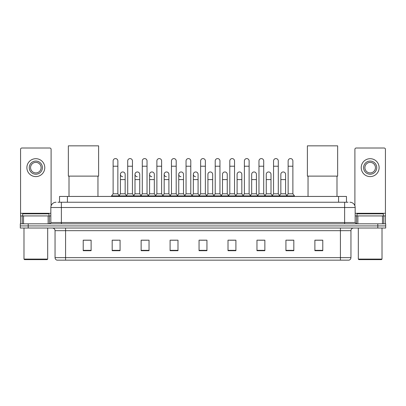 <?xml version="1.0" encoding="UTF-8"?>
<svg xmlns="http://www.w3.org/2000/svg" width="406" height="406" viewBox="0 0 406 406"><rect width="100%" height="100%" fill="white"/><g stroke="black" fill="none" stroke-linecap="round" stroke-linejoin="round"><path stroke-width="0.61" d="M59.53 202.239L59.53 196.443L346.47 196.443L346.47 202.239M58.068 202.239L348.054 202.239M57.946 202.239L61.367 202.239L61.367 207.502L50.836 207.502L50.836 222.508A1.314 1.314 0 0 1 49.522 223.823M56.104 202.239A5.263 5.263 0 0 0 50.836 207.502M349.896 202.239A5.263 5.263 0 0 1 355.164 207.502L355.164 222.508L356.478 223.823M28.197 223.823L20.3 223.823L20.3 225.929L28.197 225.929L20.3 225.929L20.3 228.035L28.197 228.035L28.197 225.929L377.803 225.929L28.197 225.929L28.197 223.823L377.803 223.823L377.803 225.929L385.7 225.929L377.803 225.929L377.803 228.035L28.197 228.035M377.803 228.035L385.7 228.035L385.7 223.823L377.803 223.823M350.951 257.627C350.875 258.886 350.246 259.728 349.053 260.155L340.421 260.155L340.421 257.627L350.951 257.627L350.951 230.669A2.634 2.634 0 0 1 353.58 228.035M340.421 260.155L56.947 260.155A2.634 2.634 0 0 1 55.049 257.627L55.049 230.669C54.896 229.07 54.018 228.192 52.42 228.035M322.78 250.7L322.78 240.169L314.883 240.169L314.883 250.7L322.78 250.7M293.822 250.7L293.822 240.169L285.925 240.169L285.925 250.7L293.822 250.7M264.864 250.7L264.864 240.169L256.968 240.169L256.968 250.7L264.864 250.7M235.906 250.7L235.906 240.169L228.01 240.169L228.01 250.7L235.906 250.7M91.117 250.7L91.117 240.169L83.22 240.169L83.22 250.7L91.117 250.7M120.074 250.7L120.074 240.169L112.178 240.169L112.178 250.7L120.074 250.7M149.032 250.7L149.032 240.169L141.136 240.169L141.136 250.7L149.032 250.7M177.99 250.7L177.99 240.169L170.094 240.169L170.094 250.7L177.99 250.7M206.948 250.7L206.948 240.169L199.052 240.169L199.052 250.7L206.948 250.7M258.703 240.225L263.971 240.225M287.874 240.225L293.137 240.225M171.2 240.225L176.463 240.225M142.029 240.225L147.297 240.225M112.863 240.225L118.126 240.225M229.537 240.225L234.8 240.225M200.366 240.225L205.634 240.225M91.117 240.225L83.22 240.225M322.78 240.225L314.883 240.225M48.141 223.823L48.141 215.926L23.523 215.926L23.523 223.823M51.1 205.857L51.1 149.322A1.314 1.314 0 0 0 49.786 148.007L21.878 148.007A1.314 1.314 0 0 0 20.564 149.322L20.564 215.926L23.523 215.926M48.141 215.926L50.836 215.926M20.564 223.823L20.564 215.926M35.835 161.065A6.582 6.582 0 0 0 29.252 167.642A6.582 6.582 0 0 0 35.835 174.225A6.582 6.582 0 0 0 42.412 167.642A6.582 6.582 0 0 0 35.835 161.065M35.835 162.38A5.263 5.263 0 0 0 30.567 167.642A5.263 5.263 0 0 0 35.835 172.91A5.263 5.263 0 0 0 41.097 167.642A5.263 5.263 0 0 0 35.835 162.38M35.835 176.595A8.952 8.952 0 0 0 44.782 167.642A8.952 8.952 0 0 0 35.835 158.695A8.952 8.952 0 0 0 26.882 167.642A8.952 8.952 0 0 0 35.835 176.595M47.152 259.627L24.512 259.627L23.984 259.099L47.68 259.099L47.152 259.627M23.984 228.035L23.984 259.099M47.68 228.035L47.68 259.099M48.994 215.926L48.994 213.82L22.67 213.82L22.67 215.926M69.005 176.123L69.005 196.443M97.963 176.123L97.963 196.443M68.345 145.845L98.617 145.845L98.617 176.123L68.345 176.123L68.345 145.845M308.037 176.123L308.037 196.443M336.995 176.123L336.995 196.443M307.383 145.845L337.655 145.845L337.655 176.123L307.383 176.123L307.383 145.845M113.122 166.221L117.862 166.221L117.862 193.814L113.122 193.814L113.122 160.959A2.37 2.37 0 0 1 115.644 158.594A2.37 2.37 0 0 1 117.862 160.959A2.37 2.37 0 0 0 115.644 158.594M113.122 193.814L111.543 195.92L111.543 196.443M117.862 193.814L119.44 195.92L111.543 195.92M127.707 193.814L127.707 166.221L132.447 166.221L132.447 193.814L127.707 193.814L126.129 195.92L119.44 195.92L119.44 196.443M127.707 166.221L127.707 160.959A2.37 2.37 0 0 1 130.225 158.594A2.37 2.37 0 0 1 132.447 160.959A2.37 2.37 0 0 0 130.225 158.594M132.447 193.814L134.026 195.92L126.129 195.92L126.129 196.443M142.293 193.814L142.293 166.221L147.033 166.221L147.033 193.814L142.293 193.814L140.715 195.92L134.026 195.92L134.026 196.443M142.293 166.221L142.293 160.959A2.37 2.37 0 0 1 144.81 158.594A2.37 2.37 0 0 1 147.033 160.959A2.37 2.37 0 0 0 144.81 158.594M147.033 193.814L148.611 195.92L140.715 195.92L140.715 196.443M156.878 193.814L156.878 166.221L161.618 166.221L161.618 193.814L156.878 193.814L155.3 195.92L148.611 195.92L148.611 196.443M156.878 166.221L156.878 160.959A2.37 2.37 0 0 1 159.396 158.594A2.37 2.37 0 0 1 161.618 160.959A2.37 2.37 0 0 0 159.396 158.594M161.618 193.814L163.197 195.92L155.3 195.92L155.3 196.443M171.464 193.814L171.464 166.221L176.199 166.221L176.199 193.814L171.464 193.814L169.881 195.92L163.197 195.92L163.197 196.443M171.464 166.221L171.464 160.959A2.37 2.37 0 0 1 173.981 158.594A2.37 2.37 0 0 1 176.199 160.959A2.37 2.37 0 0 0 173.981 158.594M176.199 193.814L177.782 195.92L169.881 195.92L169.881 196.443M186.044 193.814L186.044 166.221L190.784 166.221L190.784 193.814L186.044 193.814L184.466 195.92L177.782 195.92L177.782 196.443M186.044 166.221L186.044 160.959A2.37 2.37 0 0 1 188.567 158.594A2.37 2.37 0 0 1 190.784 160.959A2.37 2.37 0 0 0 188.567 158.594M190.784 193.814L192.363 195.92L184.466 195.92L184.466 196.443M200.63 193.814L200.63 166.221L205.37 166.221L205.37 193.814L200.63 193.814L199.052 195.92L192.363 195.92L192.363 196.443M200.63 166.221L200.63 160.959A2.37 2.37 0 0 1 203.147 158.594A2.37 2.37 0 0 1 205.37 160.959A2.37 2.37 0 0 0 203.147 158.594M205.37 193.814L206.948 195.92L199.052 195.92L199.052 196.443M215.216 193.814L215.216 166.221L219.956 166.221L219.956 193.814L215.216 193.814L213.637 195.92L206.948 195.92L206.948 196.443M215.216 166.221L215.216 160.959A2.37 2.37 0 0 1 217.733 158.594A2.37 2.37 0 0 1 219.956 160.959A2.37 2.37 0 0 0 217.733 158.594M219.956 193.814L221.534 195.92L213.637 195.92L213.637 196.443M229.801 193.814L229.801 166.221L234.536 166.221L234.536 193.814L229.801 193.814L228.218 195.92L221.534 195.92L221.534 196.443M229.801 166.221L229.801 160.959A2.37 2.37 0 0 1 232.318 158.594A2.37 2.37 0 0 1 234.536 160.959A2.37 2.37 0 0 0 232.318 158.594M234.536 193.814L236.119 195.92L228.218 195.92L228.218 196.443M244.382 193.814L244.382 166.221L249.122 166.221L249.122 193.814L244.382 193.814L242.803 195.92L236.119 195.92L236.119 196.443M244.382 166.221L244.382 160.959A2.37 2.37 0 0 1 246.904 158.594A2.37 2.37 0 0 1 249.122 160.959A2.37 2.37 0 0 0 246.904 158.594M249.122 193.814L250.7 195.92L242.803 195.92L242.803 196.443M258.967 193.814L258.967 166.221L263.707 166.221L263.707 193.814L258.967 193.814L257.389 195.92L250.7 195.92L250.7 196.443M258.967 166.221L258.967 160.959A2.37 2.37 0 0 1 261.484 158.594A2.37 2.37 0 0 1 263.707 160.959A2.37 2.37 0 0 0 261.484 158.594M263.707 193.814L265.285 195.92L257.389 195.92L257.389 196.443M273.553 193.814L273.553 166.221L278.293 166.221L278.293 193.814L273.553 193.814L271.974 195.92L265.285 195.92L265.285 196.443M273.553 166.221L273.553 160.959A2.37 2.37 0 0 1 276.07 158.594A2.37 2.37 0 0 1 278.293 160.959A2.37 2.37 0 0 0 276.07 158.594M278.293 193.814L279.871 195.92L271.974 195.92L271.974 196.443M288.138 193.814L288.138 166.221L292.878 166.221L292.878 193.814L288.138 193.814L286.56 195.92L279.871 195.92L279.871 196.443M288.138 166.221L288.138 160.959A2.37 2.37 0 0 1 290.655 158.594A2.37 2.37 0 0 1 292.878 160.959A2.37 2.37 0 0 0 290.655 158.594M292.878 193.814L294.457 195.92L286.56 195.92L286.56 196.443M294.457 195.92L294.457 196.443M122.637 176.696A2.37 2.37 0 0 1 120.415 174.331A2.37 2.37 0 0 1 122.937 171.966A2.37 2.37 0 0 1 125.155 174.331L125.155 179.594L120.415 179.594L120.415 174.331M125.155 179.594L125.155 193.814L120.415 193.814L120.415 179.594M120.415 193.814L119.141 195.514M125.155 193.814L126.433 195.514M137.223 176.696A2.37 2.37 0 0 1 135 174.331A2.37 2.37 0 0 1 137.517 171.966A2.37 2.37 0 0 1 139.74 174.331L139.74 179.594L135 179.594L135 174.331M139.74 179.594L139.74 193.814L135 193.814L135 179.594M135 193.814L133.726 195.514M139.74 193.814L141.014 195.514M151.803 176.696A2.37 2.37 0 0 1 149.586 174.331A2.37 2.37 0 0 1 152.103 171.966A2.37 2.37 0 0 1 154.326 174.331L154.326 179.594L149.586 179.594L149.586 174.331M154.326 179.594L154.326 193.814L149.586 193.814L149.586 179.594M149.586 193.814L148.307 195.514M154.326 193.814L155.6 195.514M166.389 176.696A2.37 2.37 0 0 1 164.171 174.331A2.37 2.37 0 0 1 166.688 171.966A2.37 2.37 0 0 1 168.906 174.331L168.906 179.594L164.171 179.594L164.171 174.331M168.906 179.594L168.906 193.814L164.171 193.814L164.171 179.594M164.171 193.814L162.892 195.514M168.906 193.814L170.185 195.514M180.975 176.696A2.37 2.37 0 0 1 178.752 174.331A2.37 2.37 0 0 1 181.274 171.966A2.37 2.37 0 0 1 183.492 174.331L183.492 179.594L178.752 179.594L178.752 174.331M183.492 179.594L183.492 193.814L178.752 193.814L178.752 179.594M178.752 193.814L177.478 195.514M183.492 193.814L184.771 195.514M195.56 176.696A2.37 2.37 0 0 1 193.337 174.331A2.37 2.37 0 0 1 195.854 171.966A2.37 2.37 0 0 1 198.077 174.331L198.077 179.594L193.337 179.594L193.337 174.331M198.077 179.594L198.077 193.814L193.337 193.814L193.337 179.594M193.337 193.814L192.063 195.514M198.077 193.814L199.356 195.514M207.923 174.331A2.37 2.37 0 0 1 210.44 171.966A2.37 2.37 0 0 1 212.663 174.331L212.663 179.594L207.923 179.594L207.923 174.331M212.663 179.594L212.663 193.814L207.923 193.814L207.923 179.594M207.923 193.814L206.644 195.514M212.663 193.814L213.937 195.514M222.508 174.331A2.37 2.37 0 0 1 225.025 171.966A2.37 2.37 0 0 1 227.248 174.331L227.248 179.594L222.508 179.594L222.508 174.331M227.248 179.594L227.248 193.814L222.508 193.814L222.508 179.594M222.508 193.814L221.229 195.514M227.248 193.814L228.522 195.514M237.094 174.331A2.37 2.37 0 0 1 239.611 171.966A2.37 2.37 0 0 1 241.829 174.331L241.829 179.594L237.094 179.594L237.094 174.331M241.829 179.594L241.829 193.814L237.094 193.814L237.094 179.594M237.094 193.814L235.815 195.514M241.829 193.814L243.108 195.514M251.674 174.331A2.37 2.37 0 0 1 254.197 171.966A2.37 2.37 0 0 1 256.414 174.331L256.414 179.594L251.674 179.594L251.674 174.331M256.414 179.594L256.414 193.814L251.674 193.814L251.674 179.594M251.674 193.814L250.4 195.514M256.414 193.814L257.693 195.514M266.26 174.331A2.37 2.37 0 0 1 268.777 171.966A2.37 2.37 0 0 1 271 174.331L271 179.594L266.26 179.594L266.26 174.331M271 179.594L271 193.814L266.26 193.814L266.26 179.594M266.26 193.814L264.986 195.514M271 193.814L272.274 195.514M280.845 174.331A2.37 2.37 0 0 1 283.363 171.966A2.37 2.37 0 0 1 285.585 174.331L285.585 179.594L280.845 179.594L280.845 174.331M285.585 179.594L285.585 193.814L280.845 193.814L280.845 179.594M280.845 193.814L279.567 195.514M285.585 193.814L286.859 195.514M382.477 223.823L382.477 215.926L357.859 215.926L357.859 223.823M382.477 215.926L385.436 215.926L385.436 149.322A1.314 1.314 0 0 0 384.122 148.007L356.214 148.007A1.314 1.314 0 0 0 354.9 149.322L354.9 205.857M355.164 215.926L357.859 215.926M385.436 215.926L385.436 223.823M370.165 161.065A6.582 6.582 0 0 0 363.588 167.642A6.582 6.582 0 0 0 370.165 174.225A6.582 6.582 0 0 0 376.748 167.642A6.582 6.582 0 0 0 370.165 161.065M370.165 162.38A5.263 5.263 0 0 0 364.903 167.642A5.263 5.263 0 0 0 370.165 172.91A5.263 5.263 0 0 0 375.433 167.642A5.263 5.263 0 0 0 370.165 162.38M370.165 176.595A8.952 8.952 0 0 0 379.118 167.642A8.952 8.952 0 0 0 370.165 158.695A8.952 8.952 0 0 0 361.218 167.642A8.952 8.952 0 0 0 370.165 176.595M381.488 259.627L358.848 259.627L358.32 259.099L382.016 259.099L381.488 259.627M358.32 228.035L358.32 259.099M382.016 228.035L382.016 259.099M383.33 215.926L383.33 213.82L357.006 213.82L357.006 215.926M67.426 202.239L67.426 196.443M338.574 202.239L338.574 196.443M61.367 223.823L61.367 222.508L355.164 222.508M50.836 222.508L61.367 222.508L61.367 207.502L344.633 207.502L344.633 223.823M355.164 207.502L344.633 207.502L344.633 202.239M340.421 228.035L340.421 230.669L55.049 230.669M350.951 230.669L340.421 230.669L340.421 257.627L65.579 257.627L65.579 260.155M55.049 257.627L65.579 257.627L65.579 228.035M206.948 250.335L199.052 250.335M177.99 250.335L170.094 250.335M149.032 250.335L141.136 250.335M120.074 250.335L112.178 250.335M91.117 250.335L83.22 250.335M235.906 250.335L228.01 250.335M264.864 250.335L256.968 250.335M293.822 250.335L285.925 250.335M322.78 250.335L314.883 250.335M50.836 213.292L20.564 213.292M49.436 215.926L49.436 223.823M20.584 215.926L20.584 223.823M22.228 223.823L22.228 215.926M385.436 213.292L355.164 213.292M385.416 223.823L385.416 215.926M383.772 215.926L383.772 223.823M356.564 223.823L356.564 215.926M117.862 166.221L117.862 160.959M132.447 166.221L132.447 160.959M147.033 166.221L147.033 160.959M161.618 166.221L161.618 160.959M176.199 166.221L176.199 160.959M190.784 166.221L190.784 160.959M205.37 166.221L205.37 160.959M219.956 166.221L219.956 160.959M234.536 166.221L234.536 160.959M249.122 166.221L249.122 160.959M263.707 166.221L263.707 160.959M278.293 166.221L278.293 160.959M292.878 166.221L292.878 160.959"/></g></svg>
